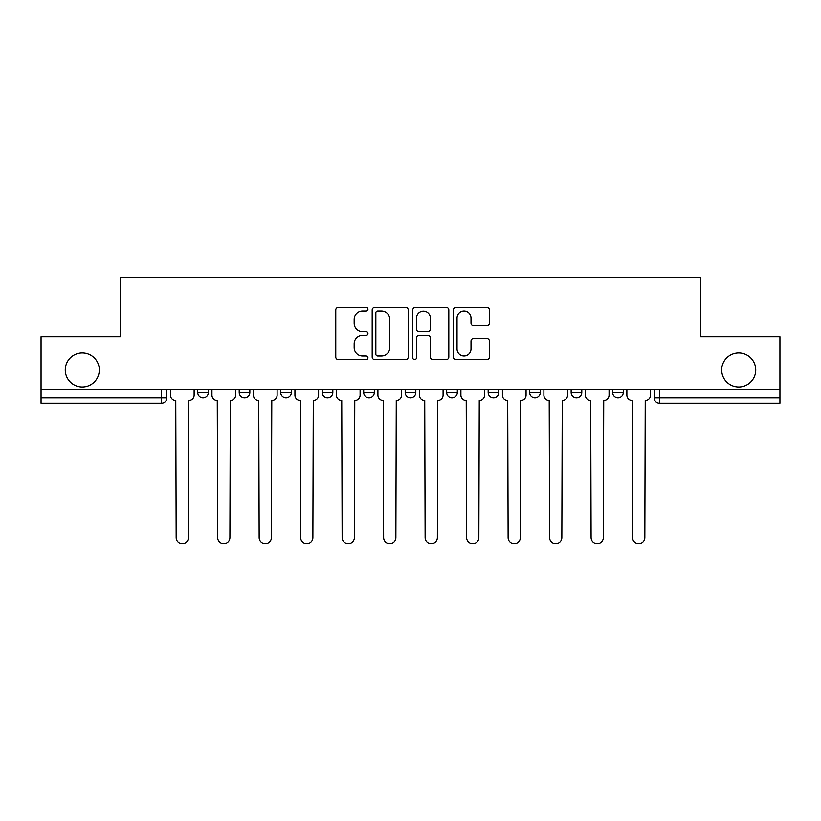 <?xml version="1.0" encoding="UTF-8"?>
<svg xmlns="http://www.w3.org/2000/svg" width="821" height="821" viewBox="0 0 821 821"><rect width="100%" height="100%" fill="white"/><g stroke="black" fill="none" stroke-linecap="round" stroke-linejoin="round"><path stroke-width="1.23" d="M367.941 309.219A1.827 1.827 0 0 0 366.115 307.393L338.375 307.393A2.607 2.607 0 0 0 335.768 309.999L335.768 356.991A2.607 2.607 0 0 0 338.375 359.608L366.115 359.608A1.827 1.827 0 0 0 367.941 357.782A1.827 1.827 0 0 0 366.115 355.955L362.523 355.955A8.354 8.354 0 0 1 354.169 347.601L354.169 343.681A8.354 8.354 0 0 1 362.523 335.327L366.115 335.327A1.827 1.827 0 0 0 367.941 333.5A1.827 1.827 0 0 0 366.115 331.674L362.523 331.674A8.354 8.354 0 0 1 354.169 323.32L354.169 319.4A8.354 8.354 0 0 1 362.523 311.046L366.115 311.046A1.827 1.827 0 0 0 367.941 309.219M721.7 369.943A17.025 17.025 0 0 0 738.726 386.958A17.025 17.025 0 0 0 755.741 369.943A17.025 17.025 0 0 0 738.726 352.917A17.025 17.025 0 0 0 721.7 369.943M65.259 369.943A17.025 17.025 0 0 0 82.274 386.958A17.025 17.025 0 0 0 99.3 369.943A17.025 17.025 0 0 0 82.274 352.917A17.025 17.025 0 0 0 65.259 369.943M529.658 389.616L529.658 392.551L540.3 392.551A5.316 5.316 0 0 1 534.984 397.867A5.316 5.316 0 0 1 529.658 392.551L529.658 389.616M446.675 389.616L446.675 392.551L457.318 392.551A5.316 5.316 0 0 1 451.991 397.867A5.316 5.316 0 0 1 446.675 392.551L446.675 389.616M405.184 389.616L405.184 392.551L415.816 392.551A5.316 5.316 0 0 1 410.5 397.867A5.316 5.316 0 0 1 405.184 392.551L405.184 389.616M322.191 389.616L322.191 392.551L332.833 392.551A5.316 5.316 0 0 1 327.517 397.867A5.316 5.316 0 0 1 322.191 392.551L322.191 389.616M486.802 325.793A2.607 2.607 0 0 0 489.408 323.187L489.408 309.999A2.607 2.607 0 0 0 486.802 307.393L455.994 307.393A2.607 2.607 0 0 0 453.387 309.999L453.387 356.991A2.607 2.607 0 0 0 455.994 359.608L486.802 359.608A2.607 2.607 0 0 0 489.408 356.991L489.408 341.074A2.607 2.607 0 0 0 486.802 338.457L473.614 338.457A2.607 2.607 0 0 0 471.008 341.074L471.008 348.966A6.989 6.989 0 0 1 464.019 355.955A6.989 6.989 0 0 1 457.04 348.966L457.04 318.025A6.989 6.989 0 0 1 464.019 311.046A6.989 6.989 0 0 1 471.008 318.025L471.008 323.187A2.607 2.607 0 0 0 473.614 325.793L486.802 325.793M41.05 389.616L41.05 336.692L120.318 336.692L120.318 277.375L700.682 277.375L700.682 336.692L779.95 336.692L779.95 389.616L41.05 389.616L41.05 397.867L166.858 397.867L166.858 389.616L166.858 397.867A5.316 5.316 0 0 1 161.542 403.183L41.05 403.183L41.05 397.867M408.211 309.999A2.607 2.607 0 0 0 405.605 307.393L374.797 307.393A2.607 2.607 0 0 0 372.19 309.999L372.19 356.991A2.607 2.607 0 0 0 374.797 359.608L405.605 359.608A2.607 2.607 0 0 0 408.211 356.991L408.211 309.999M415.395 307.393L446.203 307.393A2.607 2.607 0 0 1 448.81 309.999L448.81 356.991A2.607 2.607 0 0 1 446.203 359.608L433.016 359.608A2.607 2.607 0 0 1 430.409 356.991L430.409 337.934A2.607 2.607 0 0 0 427.792 335.327L419.049 335.327A2.607 2.607 0 0 0 416.442 337.934L416.442 357.782A1.827 1.827 0 0 1 414.615 359.608A1.827 1.827 0 0 1 412.789 357.782L412.789 309.999A2.607 2.607 0 0 1 415.395 307.393M654.142 389.616L654.142 397.867L779.95 397.867L779.95 403.183L659.458 403.183A5.316 5.316 0 0 1 654.142 397.867L654.142 389.616M779.95 389.616L779.95 397.867M623.283 389.616L623.283 392.551A5.316 5.316 0 0 1 617.967 397.867A5.316 5.316 0 0 1 612.651 392.551L623.283 392.551M612.651 389.616L612.651 392.551M581.791 389.616L581.791 392.551A5.316 5.316 0 0 1 576.475 397.867A5.316 5.316 0 0 1 571.149 392.551L581.791 392.551L581.791 389.616M571.149 389.616L571.149 392.551M540.3 389.616L540.3 392.551M498.809 389.616L498.809 392.551A5.316 5.316 0 0 1 493.483 397.867A5.316 5.316 0 0 1 488.167 392.551L498.809 392.551L498.809 389.616M488.167 389.616L488.167 392.551M457.318 389.616L457.318 392.551L457.318 389.616M415.816 392.551L415.816 389.616L415.816 392.551A5.316 5.316 0 0 1 410.5 397.867M374.325 389.616L374.325 392.551A5.316 5.316 0 0 1 369.009 397.867A5.316 5.316 0 0 1 363.682 392.551A5.316 5.316 0 0 0 369.009 397.867A5.316 5.316 0 0 0 374.325 392.551L374.325 389.616M363.682 389.616L363.682 392.551L374.325 392.551M332.833 389.616L332.833 392.551M291.342 389.616L291.342 392.551A5.316 5.316 0 0 1 286.016 397.867A5.316 5.316 0 0 1 280.7 392.551A5.316 5.316 0 0 0 286.016 397.867A5.316 5.316 0 0 0 291.342 392.551L280.7 392.551L280.7 389.616M239.209 389.616L239.209 392.551L249.851 392.551L249.851 389.616L249.851 392.551A5.316 5.316 0 0 1 244.525 397.867A5.316 5.316 0 0 1 239.209 392.551A5.316 5.316 0 0 0 244.525 397.867M197.717 389.616L197.717 392.551L208.349 392.551L208.349 389.616L208.349 392.551A5.316 5.316 0 0 1 203.033 397.867A5.316 5.316 0 0 1 197.717 392.551A5.316 5.316 0 0 0 203.033 397.867M161.542 389.616L161.542 403.183A5.316 5.316 0 0 0 166.858 397.867M377.67 311.046A1.827 1.827 0 0 0 375.844 312.873L375.844 354.128A1.827 1.827 0 0 0 377.67 355.955L381.457 355.955A8.354 8.354 0 0 0 389.811 347.601L389.811 319.4A8.354 8.354 0 0 0 381.457 311.046L377.67 311.046M430.409 318.158A6.989 6.989 0 0 0 423.42 311.18A6.989 6.989 0 0 0 416.442 318.158L416.442 329.057A2.607 2.607 0 0 0 419.049 331.674L427.792 331.674A2.607 2.607 0 0 0 430.409 329.057L430.409 318.158M170.45 395.209L170.45 389.616L170.45 395.209A5.316 5.316 48.4 0 0 175.766 400.525L176.166 537.509A6.116 6.116 48.4 0 0 182.283 543.625A6.116 6.116 48.4 0 0 188.409 537.509L188.799 400.525A5.316 5.316 48.4 0 0 194.125 395.209L194.125 389.616M175.766 400.525L176.166 537.509M188.409 537.509L188.799 400.525M211.941 395.209L211.941 389.616L211.941 395.209A5.316 5.316 48.4 0 0 217.267 400.525L217.668 537.509A6.116 6.116 48.4 0 0 223.784 543.625A6.116 6.116 48.4 0 0 229.901 537.509L230.301 400.525A5.316 5.316 48.4 0 0 235.617 395.209L235.617 389.616M253.432 395.209L253.432 389.616L253.432 395.209A5.316 5.316 48.4 0 0 258.759 400.525L259.159 537.509A6.116 6.116 48.4 0 0 265.275 543.625A6.116 6.116 48.4 0 0 271.392 537.509L271.792 400.525A5.316 5.316 48.4 0 0 277.108 395.209L277.108 389.616M217.267 400.525L217.668 537.509M229.901 537.509L230.301 400.525M258.759 400.525L259.159 537.509M271.392 537.509L271.792 400.525M294.934 395.209L294.934 389.616L294.934 395.209A5.316 5.316 48.4 0 0 300.25 400.525L300.65 537.509A6.116 6.116 48.4 0 0 306.767 543.625A6.116 6.116 48.4 0 0 312.883 537.509L313.283 400.525A5.316 5.316 48.4 0 0 318.599 395.209L318.599 389.616M336.425 395.209L336.425 389.616L336.425 395.209A5.316 5.316 48.4 0 0 341.741 400.525L342.141 537.509A6.116 6.116 48.4 0 0 348.258 543.625A6.116 6.116 48.4 0 0 354.374 537.509L354.775 400.525A5.316 5.316 48.4 0 0 360.101 395.209L360.101 389.616M377.917 395.209L377.917 389.616L377.917 395.209A5.316 5.316 48.4 0 0 383.233 400.525L383.633 537.509A6.116 6.116 48.4 0 0 389.749 543.625A6.116 6.116 48.4 0 0 395.876 537.509L396.266 400.525A5.316 5.316 48.4 0 0 401.592 395.209L401.592 389.616M300.25 400.525L300.65 537.509M312.883 537.509L313.283 400.525M341.741 400.525L342.141 537.509M354.374 537.509L354.775 400.525M383.233 400.525L383.633 537.509M395.876 537.509L396.266 400.525M419.408 395.209L419.408 389.616L419.408 395.209A5.316 5.316 48.4 0 0 424.734 400.525L425.124 537.509A6.116 6.116 48.4 0 0 431.251 543.625A6.116 6.116 48.4 0 0 437.367 537.509L437.767 400.525A5.316 5.316 48.4 0 0 443.083 395.209L443.083 389.616M424.734 400.525L425.124 537.509M437.367 537.509L437.767 400.525M460.899 395.209L460.899 389.616L460.899 395.209A5.316 5.316 48.4 0 0 466.225 400.525L466.626 537.509A6.116 6.116 48.4 0 0 472.742 543.625A6.116 6.116 48.4 0 0 478.859 537.509L479.259 400.525A5.316 5.316 48.4 0 0 484.575 395.209L484.575 389.616M466.225 400.525L466.626 537.509M478.859 537.509L479.259 400.525M502.401 395.209L502.401 389.616L502.401 395.209A5.316 5.316 48.4 0 0 507.717 400.525L508.117 537.509A6.116 6.116 48.4 0 0 514.233 543.625A6.116 6.116 48.4 0 0 520.35 537.509L520.75 400.525A5.316 5.316 48.4 0 0 526.066 395.209L526.066 389.616M507.717 400.525L508.117 537.509M520.35 537.509L520.75 400.525M543.892 395.209L543.892 389.616L543.892 395.209A5.316 5.316 48.4 0 0 549.208 400.525L549.608 537.509A6.116 6.116 48.4 0 0 555.725 543.625A6.116 6.116 48.4 0 0 561.841 537.509L562.241 400.525A5.316 5.316 48.4 0 0 567.568 395.209L567.568 389.616M549.208 400.525L549.608 537.509M561.841 537.509L562.241 400.525M585.383 395.209L585.383 389.616L585.383 395.209A5.316 5.316 48.4 0 0 590.699 400.525L591.099 537.509A6.116 6.116 48.4 0 0 597.216 543.625A6.116 6.116 48.4 0 0 603.332 537.509L603.733 400.525A5.316 5.316 48.4 0 0 609.059 395.209L609.059 389.616M590.699 400.525L591.099 537.509M603.332 537.509L603.733 400.525M626.875 395.209L626.875 389.616L626.875 395.209A5.316 5.316 48.4 0 0 632.201 400.525L632.591 537.509A6.116 6.116 48.4 0 0 638.717 543.625A6.116 6.116 48.4 0 0 644.834 537.509L645.234 400.525A5.316 5.316 48.4 0 0 650.55 395.209L650.55 389.616M632.201 400.525L632.591 537.509M644.834 537.509L645.234 400.525M659.458 389.616L659.458 403.183"/></g></svg>

